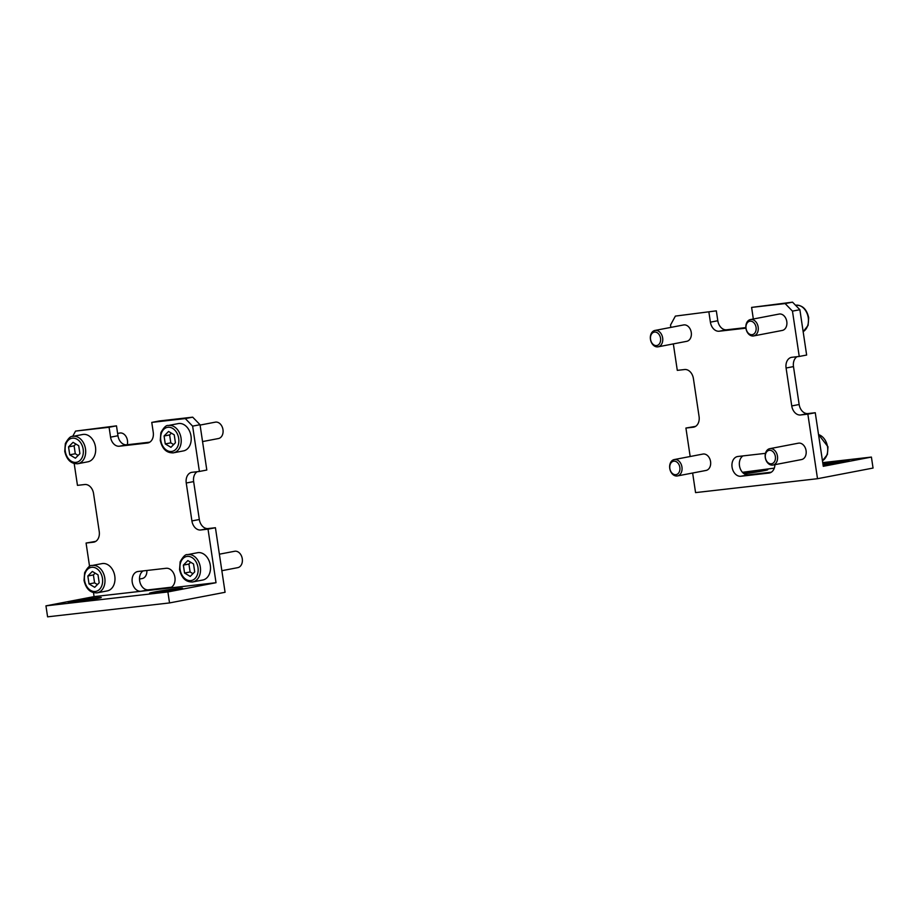 <?xml version="1.0" encoding="UTF-8"?>
<svg xmlns="http://www.w3.org/2000/svg" width="919" height="919" viewBox="0 0 919 919"><rect width="100%" height="100%" fill="white"/><g stroke="black" fill="none" stroke-linecap="round" stroke-linejoin="round"><path stroke-width="1.38" d="M132.233 582.209A10.006 7.352 79.1 0 1 137.666 571.549A10.006 7.352 79.1 0 1 138.08 571.48L166.121 568.287A10.006 7.352 79.1 0 1 174.874 577.063A10.006 7.352 79.1 0 1 169.487 587.999A10.006 7.352 79.1 0 1 169.085 588.068L141.032 591.262A10.006 7.352 79.1 0 1 132.233 582.209M143.123 570.906A10.006 7.352 -100.9 0 0 139.642 580.785A10.006 7.352 -100.9 0 0 148.441 589.837L171.439 587.218M92.015 565.518A13.9 10.212 79.1 0 1 92.578 565.438A13.9 10.212 79.1 0 1 104.789 578.017A13.9 10.212 79.1 0 1 97.242 592.824C90.441 593.192 86.041 589.068 84.043 580.44L84.64 572.698C87.592 567.414 90.051 565.024 92.015 565.518L102.009 563.611A13.9 10.212 79.1 0 1 102.572 563.519A13.9 10.212 79.1 0 1 114.726 575.719A13.9 10.212 79.1 0 1 107.247 590.906L97.242 592.824A13.9 10.212 79.1 0 1 96.679 592.904M146.845 570.481A8.34 6.123 79.1 0 1 142.227 578.533A8.34 6.123 79.1 0 1 141.882 578.591M72.716 436.41A13.9 10.212 79.1 0 1 73.279 436.318A13.9 10.212 79.1 0 1 85.49 448.897A13.9 10.212 79.1 0 1 77.954 463.704C71.142 464.084 66.742 459.948 64.744 451.321L65.341 443.578C68.293 438.294 70.752 435.905 72.716 436.41L82.71 434.492A13.9 10.212 79.1 0 1 83.273 434.4A13.9 10.212 79.1 0 1 95.427 446.6A13.9 10.212 79.1 0 1 87.948 461.786L77.954 463.704A13.9 10.212 79.1 0 1 77.391 463.796M119.447 433.125A8.34 6.123 79.1 0 1 119.78 433.044A8.34 6.123 79.1 0 1 120.125 432.987A8.34 6.123 79.1 0 1 127.259 444.739M187.533 554.639A13.9 10.212 79.1 0 1 188.096 554.548A13.9 10.212 79.1 0 1 200.319 567.126A13.9 10.212 79.1 0 1 192.772 581.934C185.971 582.313 181.56 578.177 179.561 569.55L180.158 561.808C183.111 556.523 185.569 554.134 187.533 554.639L197.528 552.721A13.9 10.212 79.1 0 1 198.09 552.629A13.9 10.212 79.1 0 1 210.244 564.829A13.9 10.212 79.1 0 1 202.766 580.015L192.772 581.934A13.9 10.212 79.1 0 1 192.209 582.026M234.265 551.354A8.34 6.123 79.1 0 1 234.609 551.274A8.34 6.123 79.1 0 1 234.942 551.216A8.34 6.123 79.1 0 1 242.237 558.534A8.34 6.123 79.1 0 1 237.745 567.655A8.34 6.123 79.1 0 1 237.401 567.701M168.234 425.52A13.9 10.212 79.1 0 1 168.797 425.428A13.9 10.212 79.1 0 1 181.02 438.007A13.9 10.212 79.1 0 1 173.473 452.814C166.672 453.193 162.261 449.058 160.262 440.431L160.859 432.688C163.812 427.404 166.282 425.015 168.234 425.52L178.24 423.602A13.9 10.212 79.1 0 1 178.803 423.51A13.9 10.212 79.1 0 1 190.957 435.709A13.9 10.212 79.1 0 1 183.467 450.896L173.473 452.814A13.9 10.212 79.1 0 1 172.91 452.906M214.977 422.235A8.34 6.123 79.1 0 1 215.31 422.154A8.34 6.123 79.1 0 1 215.643 422.108A8.34 6.123 79.1 0 1 222.938 429.414A8.34 6.123 79.1 0 1 218.446 438.535A8.34 6.123 79.1 0 1 218.113 438.581M72.59 601.371A16.68 0.632 171.5 0 1 90.705 598.499A16.68 0.632 171.5 0 1 101.285 597.511A16.68 0.632 171.5 0 1 96.977 598.591A16.68 0.632 171.5 0 1 78.873 601.463A16.68 0.632 171.5 0 1 68.293 602.45A16.68 0.632 171.5 0 1 72.59 601.371M153.887 592.1A16.68 0.632 171.5 0 1 171.991 589.24A16.68 0.632 171.5 0 1 182.582 588.252A16.68 0.632 171.5 0 1 178.275 589.32A16.68 0.632 171.5 0 1 160.17 592.192A16.68 0.632 171.5 0 1 149.59 593.18A16.68 0.632 171.5 0 1 153.887 592.1M164.076 435.997L168.556 431.448L174.231 434.836L175.414 442.763L170.934 447.312L165.259 443.923L164.076 435.997L169.624 434.928L170.808 442.855L173.645 444.555M171.393 433.136L169.624 434.928M165.259 443.923L170.808 442.855M93.497 592.686L94.083 596.615L216.022 582.715L208.027 529.149L200.71 529.987A10.006 7.352 79.1 0 1 191.91 520.924L186.247 483.015A10.006 7.352 79.1 0 1 191.68 472.355A10.006 7.352 79.1 0 1 192.082 472.297L199.4 471.458L192.622 426.129L200.032 424.716L192.703 417.169L185.293 418.582L192.622 426.129M192.703 417.169L159.171 420.982L151.761 422.407L185.293 418.582M151.761 422.407L153.243 432.298A10.006 7.352 79.1 0 1 147.81 442.958A10.006 7.352 79.1 0 1 147.408 443.015L119.355 446.22A10.006 7.352 79.1 0 1 110.556 437.157L109.085 427.266L116.483 425.853L117.965 435.744A10.006 7.352 -100.9 0 0 126.765 444.796L149.763 442.177M72.647 436.422L75.553 431.091L109.085 427.266M74.198 463.578L77.46 485.358L84.778 484.52A10.006 7.352 79.1 0 1 93.566 493.583L99.229 531.492A10.006 7.352 79.1 0 1 93.807 542.153A10.006 7.352 79.1 0 1 93.393 542.21L86.076 543.049L89.568 566.403M183.363 565.116L187.855 560.567L193.53 563.956L194.713 571.882L190.222 576.431L184.558 573.042L183.363 565.116L188.923 564.048L190.107 571.974L192.944 573.674M190.692 562.256L188.923 564.048M184.558 573.042L190.107 571.974M68.546 446.887L73.038 442.338L78.712 445.726L79.896 453.653L75.404 458.202L69.729 454.813L68.546 446.887L74.106 445.818L75.289 453.745L78.126 455.445M75.875 444.026L74.106 445.818M69.729 454.813L75.289 453.745M87.845 575.995L92.337 571.457L98.011 574.846L99.195 582.772L94.703 587.321L89.028 583.933L87.845 575.995L93.405 574.938L94.588 582.864L97.425 584.564M95.162 573.146L93.405 574.938M89.028 583.933L94.588 582.864M197.137 471.711A10.006 7.352 -100.9 0 0 193.645 481.602L199.32 519.511A10.006 7.352 -100.9 0 0 208.108 528.563L215.425 527.724L208.027 529.149M199.4 471.458L206.809 470.034L200.032 424.716M215.425 527.724L225.075 592.284L169.533 602.933L167.89 591.951L216.022 582.715M86.076 543.049L95.748 541.371M75.553 431.091L116.483 425.853M94.083 596.615L45.95 605.851L47.593 616.833L169.533 602.933M45.95 605.851L167.89 591.951M770.133 448.61A8.34 6.123 -100.9 0 0 769.8 448.667A8.34 6.123 -100.9 0 0 765.309 457.777A8.34 6.123 -100.9 0 0 772.603 465.094A8.34 6.123 -100.9 0 0 772.936 465.048A8.34 6.123 -100.9 0 0 777.428 455.927A8.34 6.123 -100.9 0 0 770.133 448.61M769.352 450.299A6.835 5.02 -100.9 0 0 765.366 457.616A6.835 5.02 -100.9 0 0 771.374 463.808A6.835 5.02 -100.9 0 0 775.36 456.479A6.835 5.02 -100.9 0 0 769.352 450.299M798.083 443.257A8.34 6.123 79.1 0 1 798.416 443.176A8.34 6.123 79.1 0 1 798.76 443.13A8.34 6.123 79.1 0 1 806.043 450.448A8.34 6.123 79.1 0 1 801.563 459.557A8.34 6.123 79.1 0 1 801.219 459.615M750.834 319.502A8.34 6.123 -100.9 0 0 750.501 319.548A8.34 6.123 -100.9 0 0 746.01 328.669A8.34 6.123 -100.9 0 0 753.304 335.975A8.34 6.123 -100.9 0 0 753.637 335.929A8.34 6.123 -100.9 0 0 758.129 326.819A8.34 6.123 -100.9 0 0 750.834 319.502M750.065 321.179A6.835 5.02 -100.9 0 0 746.067 328.497A6.835 5.02 -100.9 0 0 752.075 334.688A6.835 5.02 -100.9 0 0 756.061 327.359A6.835 5.02 -100.9 0 0 750.065 321.179M778.784 314.137A8.34 6.123 79.1 0 1 779.117 314.057A8.34 6.123 79.1 0 1 779.461 314.011A8.34 6.123 79.1 0 1 786.756 321.328A8.34 6.123 79.1 0 1 782.264 330.438A8.34 6.123 79.1 0 1 781.92 330.495M674.615 459.5A8.34 6.123 -100.9 0 0 674.282 459.557A8.34 6.123 -100.9 0 0 669.79 468.667A8.34 6.123 -100.9 0 0 677.073 475.985A8.34 6.123 -100.9 0 0 677.418 475.939A8.34 6.123 -100.9 0 0 681.909 466.818A8.34 6.123 -100.9 0 0 674.615 459.5M673.834 461.177A6.835 5.02 -100.9 0 0 669.848 468.506A6.835 5.02 -100.9 0 0 675.856 474.686A6.835 5.02 -100.9 0 0 679.842 467.369A6.835 5.02 -100.9 0 0 673.834 461.177M702.564 454.147A8.34 6.123 79.1 0 1 702.897 454.066A8.34 6.123 79.1 0 1 703.23 454.02A8.34 6.123 79.1 0 1 710.525 461.327A8.34 6.123 79.1 0 1 706.033 470.448A8.34 6.123 79.1 0 1 705.7 470.494M655.316 330.38A8.34 6.123 -100.9 0 0 654.983 330.438A8.34 6.123 -100.9 0 0 650.491 339.548A8.34 6.123 -100.9 0 0 657.786 346.865A8.34 6.123 -100.9 0 0 658.119 346.819A8.34 6.123 -100.9 0 0 662.61 337.698A8.34 6.123 -100.9 0 0 655.316 330.38M654.535 332.069A6.835 5.02 -100.9 0 0 650.549 339.387A6.835 5.02 -100.9 0 0 656.557 345.578A6.835 5.02 -100.9 0 0 660.543 338.249A6.835 5.02 -100.9 0 0 654.535 332.069M683.265 325.027A8.34 6.123 79.1 0 1 683.598 324.947A8.34 6.123 79.1 0 1 683.943 324.901A8.34 6.123 79.1 0 1 691.226 332.218A8.34 6.123 79.1 0 1 686.734 341.328A8.34 6.123 79.1 0 1 686.401 341.386M822.907 463.865A16.68 0.632 171.5 0 1 840.035 461.258A16.68 0.632 171.5 0 1 849.064 460.476A16.68 0.632 171.5 0 1 844.768 461.545A16.68 0.632 171.5 0 1 823.056 464.876M743.023 472.883A16.68 0.632 171.5 0 1 767.767 469.735A16.68 0.632 171.5 0 1 763.471 470.815A16.68 0.632 171.5 0 1 744.252 473.825M742.966 455.904A10.006 7.352 -100.9 0 0 739.841 467.449A10.006 7.352 -100.9 0 0 748.273 474.847L771.271 472.217M716.326 310.852L675.385 316.09L716.326 310.852L717.808 320.742A10.006 7.352 -100.9 0 0 726.596 329.795L745.883 327.601M796.968 356.721A10.006 7.352 -100.9 0 0 793.488 366.601L799.151 404.509A10.006 7.352 -100.9 0 0 807.95 413.561L815.268 412.734L823.275 466.301L871.407 457.076L873.05 468.058L817.508 478.707L807.858 414.147L800.541 414.986A10.006 7.352 79.1 0 1 791.753 405.934L786.09 368.014A10.006 7.352 79.1 0 1 791.512 357.353A10.006 7.352 79.1 0 1 791.925 357.296L799.243 356.457L792.465 311.127L799.875 309.714L792.546 302.167L751.604 307.406L753.075 317.296A10.006 7.352 79.1 0 1 753.224 319.031M799.875 309.714L806.641 355.044L799.243 356.457M673.34 343.901L677.292 370.357L684.609 369.53A10.006 7.352 79.1 0 1 693.408 378.582L699.072 416.491A10.006 7.352 79.1 0 1 693.638 427.151A10.006 7.352 79.1 0 1 693.236 427.22L685.919 428.047L695.591 426.37M774.901 464.669A10.006 7.352 79.1 0 1 769.329 473.009A10.006 7.352 79.1 0 1 768.916 473.067L740.875 476.26A10.006 7.352 79.1 0 1 732.121 467.484A10.006 7.352 79.1 0 1 737.509 456.548A10.006 7.352 79.1 0 1 737.911 456.479L765.47 453.343M685.919 428.047L690.169 456.502M692.639 473.021L695.568 492.607L817.508 478.707M792.546 302.167L785.136 303.58L792.465 311.127M785.136 303.58L751.604 307.406M745.941 328.163L719.198 331.219A10.006 7.352 79.1 0 1 710.398 322.155L708.917 312.276M670.87 327.394L670.525 325.027L675.385 316.09M774.292 468.139L742.46 472.309M815.268 412.734L807.858 414.147M871.407 457.076L822.723 462.625M84.571 580.406A12.234 8.983 79.1 0 1 91.716 567.299A12.234 8.983 79.1 0 1 102.457 578.361A12.234 8.983 79.1 0 1 95.323 591.468A12.234 8.983 79.1 0 1 84.571 580.406M65.283 451.286A12.234 8.983 79.1 0 1 72.417 438.179A12.234 8.983 79.1 0 1 83.169 449.253A12.234 8.983 79.1 0 1 76.024 462.36A12.234 8.983 79.1 0 1 65.283 451.286M180.101 569.516A12.234 8.983 79.1 0 1 187.235 556.409A12.234 8.983 79.1 0 1 197.987 567.482A12.234 8.983 79.1 0 1 190.842 580.59A12.234 8.983 79.1 0 1 180.101 569.516M160.802 440.396A12.234 8.983 79.1 0 1 167.936 427.289A12.234 8.983 79.1 0 1 178.688 438.363A12.234 8.983 79.1 0 1 171.554 451.47A12.234 8.983 79.1 0 1 160.802 440.396M141.032 591.262L148.441 589.837M169.085 588.068L169.889 587.907M200.71 529.987L208.108 528.563M186.247 483.015L193.645 481.602M191.91 520.924L199.32 519.511M93.393 542.21L94.197 542.061M110.556 437.157L117.965 435.744M119.355 446.22L126.765 444.796M147.408 443.015L148.212 442.866M822.448 460.764A13.9 10.212 -100.9 0 0 827.548 446.875A13.9 10.212 -100.9 0 0 818.53 434.595M803.149 331.644A13.9 10.212 -100.9 0 0 808.26 317.756A13.9 10.212 -100.9 0 0 796.038 305.177A13.9 10.212 -100.9 0 0 795.544 305.257M769.72 472.906L768.916 473.067M748.273 474.847L740.875 476.26M694.04 427.059L693.236 427.22M799.151 404.509L791.753 405.934M807.95 413.561L800.541 414.986M793.488 366.601L786.09 368.014M726.596 329.795L719.198 331.219M717.808 320.742L710.398 322.155M139.493 579.062L142.227 578.533M221.847 570.699L237.745 567.655M202.548 441.579L218.446 438.535M200.089 425.072L215.31 422.154M219.377 554.191L234.609 551.274M117.621 433.458L119.78 433.044M822.448 460.798L827.387 454.503L827.985 446.772L818.519 434.515M798.416 443.176L769.8 448.667M803.149 331.69L808.088 325.395L808.686 317.652C806.687 309.025 802.276 304.89 795.475 305.269M779.117 314.057L750.501 319.548M702.897 454.066L674.282 459.557M683.598 324.947L654.983 330.438M686.734 341.328L658.119 346.819M706.033 470.448L677.418 475.939M782.264 330.438L753.637 335.929M801.563 459.557L772.936 465.048"/></g></svg>
